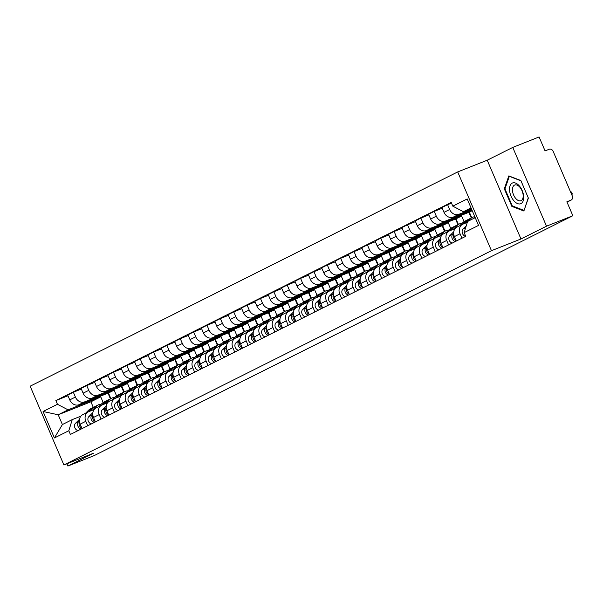 <?xml version="1.0" encoding="UTF-8"?>
<svg xmlns="http://www.w3.org/2000/svg" width="603" height="603" viewBox="0 0 603 603"><rect width="100%" height="100%" fill="white"/><g stroke="black" fill="none" stroke-linecap="round" stroke-linejoin="round"><path stroke-width="0.9" d="M546.506 226.185L512.754 147.418L487.216 160.217L457.7 171.93L30.15 386.199L63.91 464.966L491.46 250.697L520.977 238.976L546.506 226.185L572.85 215.723L94.234 455.582L67.89 466.044L93.427 453.245L63.91 464.966M512.754 147.418L539.09 136.956L545.067 150.901L549.167 149.273A3.43 2.842 63.4 0 1 553.17 151.368L572.277 195.952A3.43 2.842 63.4 0 1 571.162 200.068L567.031 202.141M66.918 463.767L67.89 466.044M567.024 202.133L570.981 200.151L566.873 201.779L572.85 215.723M471.614 209.256L458.86 214.321A7.892 6.543 -116.6 0 1 449.665 209.497L447.607 204.688L441.946 207.522L444.012 212.331A7.892 6.543 63.4 0 0 453.2 217.155L471.832 209.761M457.391 226.924A7.892 6.543 63.4 0 0 456.961 227.112A7.892 6.543 63.4 0 0 454.406 236.587L460.059 233.753A7.892 6.543 -116.6 0 1 462.614 224.286A7.892 6.543 -116.6 0 1 463.044 224.09L467.295 222.401M460.059 233.753L461.966 238.208M451.504 203.143L447.607 204.688M454.406 236.587L456.313 241.042M472.126 210.447L445.489 221.022A7.892 6.543 -116.6 0 1 436.301 216.191L434.235 211.389L428.582 214.223L430.64 219.025A7.892 6.543 63.4 0 0 439.836 223.856L469.353 212.135L471.75 217.728M448.602 244.908L446.695 240.454A7.892 6.543 -116.6 0 1 449.25 230.979A7.892 6.543 -116.6 0 1 449.68 230.791L455.099 228.635M442.24 208.208L434.235 211.389M444.027 233.625A7.892 6.543 63.4 0 0 443.597 233.813A7.892 6.543 63.4 0 0 441.042 243.288L442.949 247.743M464.061 221.64L461.642 216.002L432.125 227.723A7.892 6.543 -116.6 0 1 422.929 222.891L420.871 218.09L415.218 220.924L417.276 225.726A7.892 6.543 63.4 0 0 426.472 230.557L455.989 218.836L458.386 224.429M435.238 251.602L433.331 247.147A7.892 6.543 -116.6 0 1 435.879 237.68A7.892 6.543 -116.6 0 1 436.308 237.484L441.728 235.336M468.893 212.316L471.312 217.947M428.876 214.909L420.871 218.09M430.655 240.318A7.892 6.543 63.4 0 0 430.225 240.514A7.892 6.543 63.4 0 0 427.67 249.981L429.585 254.436M450.697 228.333L448.278 222.695L418.761 234.416A7.892 6.543 -116.6 0 1 409.565 229.592L407.507 224.783L401.847 227.617L403.912 232.426A7.892 6.543 63.4 0 0 413.108 237.25L442.625 225.53L445.022 231.122M421.874 258.303L419.959 253.848A7.892 6.543 -116.6 0 1 422.515 244.381A7.892 6.543 -116.6 0 1 422.944 244.185L428.364 242.037M455.529 219.017L457.941 224.648M415.512 221.61L407.507 224.783M417.291 247.019A7.892 6.543 63.4 0 0 416.861 247.215A7.892 6.543 63.4 0 0 414.306 256.682L416.213 261.137M437.326 235.034L434.914 229.396L405.389 241.117A7.892 6.543 -116.6 0 1 396.201 236.286L394.136 231.484L388.483 234.318L390.54 239.12A7.892 6.543 63.4 0 0 399.736 243.951L429.253 232.23L431.65 237.823M408.502 265.003L406.595 260.549A7.892 6.543 -116.6 0 1 409.151 251.074A7.892 6.543 -116.6 0 1 409.58 250.886L415 248.73M442.165 225.718L444.577 231.348M402.141 228.303L394.136 231.484M403.927 253.72A7.892 6.543 63.4 0 0 403.497 253.908A7.892 6.543 63.4 0 0 400.942 263.383L402.849 267.838M423.962 241.735L421.542 236.097L392.025 247.818A7.892 6.543 -116.6 0 1 382.83 242.986L380.772 238.185L375.119 241.019L377.176 245.82A7.892 6.543 63.4 0 0 386.372 250.652L415.889 238.931L418.286 244.524M395.138 271.697L393.231 267.25A7.892 6.543 -116.6 0 1 395.787 257.775A7.892 6.543 -116.6 0 1 396.216 257.579L401.636 255.431M428.793 232.411L431.213 238.049M388.777 235.004L380.772 238.185M390.556 260.413A7.892 6.543 63.4 0 0 390.126 260.609A7.892 6.543 63.4 0 0 387.578 270.084L389.485 274.531M410.598 248.436L408.178 242.79L378.661 254.511A7.892 6.543 -116.6 0 1 369.466 249.687L367.408 244.878L361.755 247.712L363.813 252.521A7.892 6.543 63.4 0 0 373.008 257.345L402.525 245.625L404.922 251.217M381.774 278.398L379.86 273.943A7.892 6.543 -116.6 0 1 382.415 264.476A7.892 6.543 -116.6 0 1 382.845 264.28L388.264 262.132M415.429 239.112L417.841 244.743M375.413 241.705L367.408 244.878M377.192 267.114A7.892 6.543 63.4 0 0 376.762 267.31A7.892 6.543 63.4 0 0 374.207 276.777L376.114 281.232M397.226 255.129L394.814 249.491L365.297 261.212A7.892 6.543 -116.6 0 1 356.102 256.381L354.044 251.579L348.383 254.413L350.441 259.215A7.892 6.543 63.4 0 0 359.637 264.046L389.161 252.325L391.558 257.918M368.403 285.098L366.496 280.644A7.892 6.543 -116.6 0 1 369.051 271.169A7.892 6.543 -116.6 0 1 369.481 270.981L374.9 268.825M402.065 245.813L404.477 251.443M362.049 248.398L354.044 251.579M363.828 273.815A7.892 6.543 63.4 0 0 363.398 274.003A7.892 6.543 63.4 0 0 360.843 283.478L362.75 287.933M383.862 261.83L381.443 256.192L351.926 267.913A7.892 6.543 -116.6 0 1 342.73 263.081L340.672 258.28L335.019 261.114L337.077 265.915A7.892 6.543 63.4 0 0 346.273 270.747L375.79 259.026L378.187 264.619M355.039 291.792L353.132 287.345A7.892 6.543 -116.6 0 1 355.687 277.87A7.892 6.543 -116.6 0 1 356.117 277.681L361.536 275.526M388.694 252.506L391.113 258.144M348.677 255.099L340.672 258.28M350.456 280.516A7.892 6.543 63.4 0 0 350.026 280.704A7.892 6.543 63.4 0 0 347.479 290.179L349.386 294.626M370.498 268.531L368.079 262.893L338.562 274.606A7.892 6.543 -116.6 0 1 329.366 269.782L327.308 264.973L321.655 267.807L323.713 272.616A7.892 6.543 63.4 0 0 332.909 277.44L362.426 265.727L364.823 271.32M341.675 298.493L339.768 294.038A7.892 6.543 -116.6 0 1 342.316 284.571A7.892 6.543 -116.6 0 1 342.745 284.375L348.165 282.227M375.33 259.207L377.742 264.838M335.313 261.8L327.308 264.973M337.092 287.209A7.892 6.543 63.4 0 0 336.662 287.405A7.892 6.543 63.4 0 0 334.107 296.872L336.022 301.327M357.134 275.224L354.715 269.586L325.198 281.307A7.892 6.543 -116.6 0 1 316.002 276.483L313.944 271.674L308.284 274.508L310.349 279.317A7.892 6.543 63.4 0 0 319.537 284.141L349.062 272.42L351.459 278.013M328.303 305.193L326.396 300.739A7.892 6.543 -116.6 0 1 328.952 291.264A7.892 6.543 -116.6 0 1 329.381 291.076L334.801 288.92M361.966 265.908L364.378 271.538M321.949 268.493L313.944 271.674M323.728 293.91A7.892 6.543 63.4 0 0 323.298 294.098A7.892 6.543 63.4 0 0 320.743 303.573L322.65 308.027M343.763 281.925L341.351 276.287L311.826 288.008A7.892 6.543 -116.6 0 1 302.638 283.176L300.573 278.375L294.92 281.209L296.978 286.01A7.892 6.543 63.4 0 0 306.173 290.842L335.69 279.121L338.087 284.714M314.939 311.887L313.032 307.44A7.892 6.543 -116.6 0 1 315.588 297.965A7.892 6.543 -116.6 0 1 316.017 297.776L321.437 295.621M348.602 272.601L351.014 278.239M308.578 275.194L300.573 278.375M310.364 300.611A7.892 6.543 63.4 0 0 309.934 300.799A7.892 6.543 63.4 0 0 307.379 310.274L309.286 314.721M330.399 288.626L327.979 282.988L298.462 294.709A7.892 6.543 -116.6 0 1 289.267 289.877L287.209 285.068L281.556 287.902L283.614 292.711A7.892 6.543 63.4 0 0 292.809 297.543L322.326 285.822L324.723 291.415M301.575 318.588L299.668 314.133A7.892 6.543 -116.6 0 1 302.216 304.666A7.892 6.543 -116.6 0 1 302.646 304.47L308.065 302.322M335.23 279.302L337.65 284.933M295.214 281.895L287.209 285.068M296.993 307.304A7.892 6.543 63.4 0 0 296.563 307.5A7.892 6.543 63.4 0 0 294.008 316.967L295.922 321.422M317.035 295.319L314.615 289.681L285.098 301.402A7.892 6.543 -116.6 0 1 275.903 296.578L273.845 291.769L268.184 294.603L270.25 299.412A7.892 6.543 63.4 0 0 279.445 304.236L308.962 292.515L311.359 298.108M288.211 325.288L286.297 320.834A7.892 6.543 -116.6 0 1 288.852 311.367A7.892 6.543 -116.6 0 1 289.282 311.171L294.701 309.022M321.866 286.003L324.278 291.633M281.85 288.588L273.845 291.769M283.629 314.005A7.892 6.543 63.4 0 0 283.199 314.193A7.892 6.543 63.4 0 0 280.644 323.668L282.551 328.122M303.663 302.02L301.251 296.382L271.727 308.103A7.892 6.543 -116.6 0 1 262.539 303.271L260.473 298.47L254.82 301.304L256.878 306.105A7.892 6.543 63.4 0 0 266.074 310.937L295.591 299.216L297.988 304.809M274.84 331.989L272.933 327.535A7.892 6.543 -116.6 0 1 275.488 318.06A7.892 6.543 -116.6 0 1 275.918 317.871L281.337 315.716M308.502 292.704L310.914 298.334M268.478 295.289L260.473 298.47M270.265 320.706A7.892 6.543 63.4 0 0 269.835 320.894A7.892 6.543 63.4 0 0 267.28 330.369L269.187 334.823M290.299 308.721L287.88 303.083L258.363 314.804A7.892 6.543 -116.6 0 1 249.167 309.972L247.109 305.171L241.456 308.005L243.514 312.806A7.892 6.543 63.4 0 0 252.71 317.638L282.227 305.917L284.624 311.51M261.476 338.682L259.569 334.228A7.892 6.543 -116.6 0 1 262.124 324.761A7.892 6.543 -116.6 0 1 262.554 324.565L267.973 322.417M295.131 299.397L297.55 305.028M255.114 301.99L247.109 305.171M256.893 327.399A7.892 6.543 63.4 0 0 256.463 327.595A7.892 6.543 63.4 0 0 253.916 337.062L255.823 341.517M276.935 315.414L274.516 309.776L244.999 321.497A7.892 6.543 -116.6 0 1 235.803 316.673L233.745 311.864L228.092 314.698L230.15 319.507A7.892 6.543 63.4 0 0 239.346 324.331L268.863 312.61L271.26 318.203M248.112 345.383L246.197 340.929A7.892 6.543 -116.6 0 1 248.753 331.462A7.892 6.543 -116.6 0 1 249.182 331.266L254.602 329.117M281.767 306.098L284.179 311.728M241.75 308.691L233.745 311.864M243.529 334.1A7.892 6.543 63.4 0 0 243.099 334.296A7.892 6.543 63.4 0 0 240.544 343.763L242.451 348.217M263.564 322.115L261.152 316.477L231.635 328.198A7.892 6.543 -116.6 0 1 222.439 323.366L220.381 318.565L214.721 321.399L216.779 326.2A7.892 6.543 63.4 0 0 225.974 331.032L255.499 319.311L257.896 324.904M234.74 352.084L232.833 347.63A7.892 6.543 -116.6 0 1 235.389 338.155A7.892 6.543 -116.6 0 1 235.818 337.966L241.238 335.811M268.403 312.799L270.815 318.429M228.386 315.384L220.381 318.565M230.165 340.801A7.892 6.543 63.4 0 0 229.735 340.989A7.892 6.543 63.4 0 0 227.18 350.464L229.087 354.918M250.2 328.816L247.78 323.178L218.263 334.899A7.892 6.543 -116.6 0 1 209.068 330.067L207.01 325.266L201.357 328.1L203.415 332.901A7.892 6.543 63.4 0 0 212.61 337.733L242.127 326.012L244.524 331.605M221.376 358.777L219.469 354.33A7.892 6.543 -116.6 0 1 222.025 344.856A7.892 6.543 -116.6 0 1 222.454 344.66L227.874 342.512M255.031 319.492L257.451 325.13M215.015 322.085L207.01 325.266M216.794 347.494A7.892 6.543 63.4 0 0 216.364 347.69A7.892 6.543 63.4 0 0 213.816 357.164L215.723 361.612M236.836 335.517L234.416 329.871L204.899 341.592A7.892 6.543 -116.6 0 1 195.704 336.768L193.646 331.959L187.993 334.793L190.051 339.602A7.892 6.543 63.4 0 0 199.246 344.426L228.763 332.705L231.16 338.298M208.012 365.478L206.105 361.024A7.892 6.543 -116.6 0 1 208.653 351.557A7.892 6.543 -116.6 0 1 209.083 351.361L214.502 349.212M241.667 326.193L244.079 331.823M201.651 328.786L193.646 331.959M203.43 354.195A7.892 6.543 63.4 0 0 203 354.391A7.892 6.543 63.4 0 0 200.445 363.858L202.359 368.312M223.464 342.21L221.052 336.572L191.535 348.293A7.892 6.543 -116.6 0 1 182.34 343.461L180.282 338.66L174.621 341.494L176.687 346.295A7.892 6.543 63.4 0 0 185.875 351.127L215.399 339.406L217.796 344.999M194.641 372.179L192.734 367.724A7.892 6.543 -116.6 0 1 195.289 358.25A7.892 6.543 -116.6 0 1 195.719 358.061L201.138 355.906M228.303 332.894L230.715 338.524M188.287 335.479L180.282 338.66M190.066 360.896A7.892 6.543 63.4 0 0 189.636 361.084A7.892 6.543 63.4 0 0 187.081 370.559L188.988 375.013M210.1 348.911L207.688 343.273L178.164 354.994A7.892 6.543 -116.6 0 1 168.976 350.162L166.91 345.361L161.257 348.195L163.315 352.996A7.892 6.543 63.4 0 0 172.511 357.828L202.028 346.107L204.425 351.7M181.277 378.872L179.37 374.425A7.892 6.543 -116.6 0 1 181.925 364.951A7.892 6.543 -116.6 0 1 182.355 364.762L187.774 362.607M214.939 339.587L217.351 345.225M174.915 342.18L166.91 345.361M176.694 367.589A7.892 6.543 63.4 0 0 176.272 367.785A7.892 6.543 63.4 0 0 173.717 377.259L175.624 381.707M196.736 355.612L194.317 349.974L164.8 361.687A7.892 6.543 -116.6 0 1 155.604 356.863L153.546 352.054L147.893 354.888L149.951 359.697A7.892 6.543 63.4 0 0 159.147 364.521L188.664 352.808L191.061 358.401M167.913 385.573L166.006 381.119A7.892 6.543 -116.6 0 1 168.554 371.652A7.892 6.543 -116.6 0 1 168.983 371.456L174.403 369.307M201.568 346.288L203.987 351.918M161.551 348.881L153.546 352.054M163.33 374.29A7.892 6.543 63.4 0 0 162.9 374.486A7.892 6.543 63.4 0 0 160.345 383.953L162.26 388.407M183.372 362.305L180.953 356.667L151.436 368.388A7.892 6.543 -116.6 0 1 142.24 363.564L140.182 358.755L134.522 361.589L136.587 366.39A7.892 6.543 63.4 0 0 145.783 371.222L175.3 359.501L177.697 365.094M154.549 392.274L152.634 387.819A7.892 6.543 -116.6 0 1 155.19 378.345A7.892 6.543 -116.6 0 1 155.619 378.156L161.039 376.001M188.204 352.989L190.616 358.619M148.187 355.574L140.182 358.755M149.966 380.99A7.892 6.543 63.4 0 0 149.536 381.179A7.892 6.543 63.4 0 0 146.981 390.654L148.888 395.108M170.001 369.006L167.589 363.368L138.064 375.089A7.892 6.543 -116.6 0 1 128.876 370.257L126.811 365.456L121.158 368.29L123.216 373.091A7.892 6.543 63.4 0 0 132.411 377.923L161.928 366.202L164.325 371.795M141.177 398.967L139.27 394.52A7.892 6.543 -116.6 0 1 141.826 385.046A7.892 6.543 -116.6 0 1 142.255 384.857L147.675 382.701M174.84 359.682L177.252 365.32M134.816 362.275L126.811 365.456M136.602 387.691A7.892 6.543 63.4 0 0 136.172 387.88A7.892 6.543 63.4 0 0 133.617 397.354L135.524 401.802M156.637 375.707L154.217 370.069L124.7 381.789A7.892 6.543 -116.6 0 1 115.505 376.958L113.447 372.149L107.794 374.983L109.852 379.792A7.892 6.543 63.4 0 0 119.047 384.624L148.564 372.903L150.961 378.496M127.813 405.668L125.906 401.214A7.892 6.543 -116.6 0 1 128.462 391.746A7.892 6.543 -116.6 0 1 128.891 391.551L134.311 389.402M161.468 366.383L163.888 372.013M121.452 368.976L113.447 372.149M123.231 394.385A7.892 6.543 63.4 0 0 122.801 394.581A7.892 6.543 63.4 0 0 120.253 404.048L122.16 408.502M143.273 382.4L140.853 376.762L111.336 388.483A7.892 6.543 -116.6 0 1 102.141 383.659L100.083 378.85L94.43 381.684L96.488 386.493A7.892 6.543 63.4 0 0 105.683 391.317L135.2 379.596L137.597 385.189M114.449 412.369L112.535 407.914A7.892 6.543 -116.6 0 1 115.09 398.44A7.892 6.543 -116.6 0 1 115.52 398.251L120.939 396.103M148.104 373.084L150.516 378.714M108.088 375.669L100.083 378.85M109.867 401.085A7.892 6.543 63.4 0 0 109.437 401.274A7.892 6.543 63.4 0 0 106.882 410.749L108.789 415.203M129.901 389.101L127.489 383.463L97.972 395.184A7.892 6.543 -116.6 0 1 88.777 390.352L86.719 385.551L81.058 388.385L83.116 393.186A7.892 6.543 63.4 0 0 92.312 398.018L121.836 386.297L124.233 391.89M101.078 419.07L99.171 414.615A7.892 6.543 -116.6 0 1 101.726 405.141A7.892 6.543 -116.6 0 1 102.156 404.952L107.575 402.796M134.74 379.784L137.152 385.415M94.724 382.37L86.719 385.551M96.503 407.786A7.892 6.543 63.4 0 0 96.073 407.975A7.892 6.543 63.4 0 0 93.518 417.449L95.425 421.904M116.537 395.802L114.118 390.164L84.601 401.884A7.892 6.543 -116.6 0 1 75.405 397.053L73.347 392.252L67.694 395.086L69.752 399.887A7.892 6.543 63.4 0 0 78.948 404.719L108.465 392.998L110.862 398.591M87.714 425.763L85.807 421.309A7.892 6.543 -116.6 0 1 88.362 411.841A7.892 6.543 -116.6 0 1 88.792 411.645L94.211 409.497M121.369 386.478L123.788 392.108M81.352 389.071L73.347 392.252M83.131 414.48A7.892 6.543 63.4 0 0 82.701 414.676A7.892 6.543 63.4 0 0 80.154 424.143L82.061 428.597M114.118 390.164L108.465 392.998M127.489 383.463L121.836 386.297M140.853 376.762L135.2 379.596M154.217 370.069L148.564 372.903M167.589 363.368L161.928 366.202M180.953 356.667L175.3 359.501M194.317 349.974L188.664 352.808M207.688 343.273L202.028 346.107M221.052 336.572L215.399 339.406M234.416 329.871L228.763 332.705M247.78 323.178L242.127 326.012M261.152 316.477L255.499 319.311M274.516 309.776L268.863 312.61M287.88 303.083L282.227 305.917M301.251 296.382L295.591 299.216M314.615 289.681L308.962 292.515M327.979 282.988L322.326 285.822M341.351 276.287L335.69 279.121M354.715 269.586L349.062 272.42M368.079 262.893L362.426 265.727M381.443 256.192L375.79 259.026M394.814 249.491L389.161 252.325M408.178 242.79L402.525 245.625M421.542 236.097L415.889 238.931M434.914 229.396L429.253 232.23M448.278 222.695L442.625 225.53M461.642 216.002L455.989 218.836M472.232 210.696L469.353 212.135M471.026 207.892L463.39 211.721L471.32 208.57M463.39 211.721L452.8 206.158L467.189 198.945L478.533 225.409L464.144 232.622L467.581 221.489L475.217 217.66M103.173 402.495L100.754 396.857L90.902 401.802L58.205 414.781L62.395 424.55L72.247 419.605L68.81 430.746L70.393 434.446L465.727 236.323L464.144 232.622M68.81 430.746L54.413 437.959L43.069 411.495L57.466 404.281L68.056 409.844L58.205 414.781L43.069 411.495M452.8 206.158L451.21 202.457L55.875 400.573L57.466 404.281M457.7 171.93L491.46 250.697M487.216 160.217L520.977 238.976M511.841 206.377L523.871 211.012L528.379 198.086L520.856 180.538L508.826 175.903L504.319 188.822L511.841 206.377L512.686 206.038M90.902 401.802L93.299 407.394M100.754 396.857L68.056 409.844M72.247 419.605L80.84 416.198M67.988 395.772L55.875 400.573M108.005 393.179L110.417 398.809M62.395 424.55L54.413 437.959M505.073 188.52L504.319 188.822M474.998 217.155L473.777 218.376M466.202 225.952L463.142 229.012A4.289 3.558 63.4 0 0 462.388 233.248A4.289 3.558 63.4 0 0 465.659 236.361M570.694 192.274L571.508 192.033L572.383 194.076L571.576 194.317M571.652 194.498L572.383 194.076M468.621 219.349A10.289 8.532 63.4 0 0 467.875 219.673A10.289 8.532 63.4 0 0 466.013 221.015L462.863 224.165M467.875 219.673L464.785 221.218A10.289 8.532 63.4 0 0 462.931 222.567L459.795 225.695M453.667 233.353L452.853 234.168A4.289 3.558 63.4 0 0 452.107 238.396A4.289 3.558 63.4 0 0 455.378 241.509M453.765 231.718L449.77 235.713A4.289 3.558 63.4 0 0 449.024 239.941A4.289 3.558 63.4 0 0 452.295 243.054M474.795 216.688A10.289 8.532 63.4 0 0 472.413 217.397L469.33 218.942A10.289 8.532 63.4 0 0 467.468 220.291L464.076 223.683M472.413 217.397A10.289 8.532 63.4 0 0 470.551 218.746L468.034 221.256M467.476 221.814L466.624 222.665M453.742 234.213A4.289 3.558 63.4 0 0 456.102 240.537M455.257 226.05A10.289 8.532 63.4 0 0 454.504 226.374A10.289 8.532 63.4 0 0 452.642 227.715L449.499 230.866M454.504 226.374L451.421 227.919A10.289 8.532 63.4 0 0 449.559 229.261L446.424 232.396M440.303 240.054L439.489 240.861A4.289 3.558 63.4 0 0 438.743 245.097A4.289 3.558 63.4 0 0 442.014 248.21M440.401 238.419L436.406 242.414A4.289 3.558 63.4 0 0 435.652 246.642A4.289 3.558 63.4 0 0 438.924 249.755M462.154 223.336A10.289 8.532 63.4 0 0 459.049 224.097L455.966 225.643A10.289 8.532 63.4 0 0 454.104 226.984L450.705 230.376M459.049 224.097A10.289 8.532 63.4 0 0 457.187 225.439L453.26 229.366M440.378 240.914A4.289 3.558 63.4 0 0 442.73 247.238M519.243 185.814A11.148 6.211 -111.7 0 0 510.025 185.882A11.148 6.211 -111.7 0 0 513.982 200.889A11.148 6.211 -111.7 0 0 523.2 200.822A11.148 6.211 -111.7 0 0 519.243 185.814M519.809 187.164A8.442 4.703 -111.7 0 0 514.706 185.023A8.442 4.703 -111.7 0 0 512.49 190.638A8.442 4.703 -111.7 0 0 515.829 198.575A8.442 4.703 -111.7 0 0 520.932 200.716A8.442 4.703 -111.7 0 0 523.148 195.108A8.442 4.703 -111.7 0 0 519.809 187.164M523.901 210.357L512.249 205.872L504.96 188.86L509.324 176.34L520.977 180.832L528.266 197.837L524.128 210.266M441.886 232.75A10.289 8.532 63.4 0 0 441.14 233.067A10.289 8.532 63.4 0 0 439.278 234.416L436.127 237.559M441.14 233.067L438.057 234.612A10.289 8.532 63.4 0 0 436.195 235.961L433.06 239.09M426.932 246.755L426.125 247.562A4.289 3.558 63.4 0 0 425.371 251.79A4.289 3.558 63.4 0 0 428.643 254.911M427.037 245.119L423.042 249.107A4.289 3.558 63.4 0 0 422.288 253.343A4.289 3.558 63.4 0 0 425.56 256.456M448.79 230.029A10.289 8.532 63.4 0 0 445.677 230.791L442.594 232.343A10.289 8.532 63.4 0 0 440.733 233.685L437.341 237.077M445.677 230.791A10.289 8.532 63.4 0 0 443.823 232.14L439.896 236.067M427.007 247.607A4.289 3.558 63.4 0 0 429.366 253.931M428.522 239.444A10.289 8.532 63.4 0 0 427.776 239.768A10.289 8.532 63.4 0 0 425.914 241.117L422.763 244.26M427.776 239.768L424.685 241.313A10.289 8.532 63.4 0 0 422.831 242.662L419.696 245.79M413.568 253.456L412.761 254.262A4.289 3.558 63.4 0 0 412.007 258.491A4.289 3.558 63.4 0 0 415.279 261.604M413.666 251.813L409.671 255.808A4.289 3.558 63.4 0 0 408.924 260.036A4.289 3.558 63.4 0 0 412.196 263.149M435.426 236.73A10.289 8.532 63.4 0 0 432.313 237.492L429.23 239.037A10.289 8.532 63.4 0 0 427.369 240.386L423.977 243.778M432.313 237.492A10.289 8.532 63.4 0 0 430.452 238.841L426.525 242.76M413.643 254.308A4.289 3.558 63.4 0 0 416.002 260.632M415.158 246.145A10.289 8.532 63.4 0 0 414.404 246.469A10.289 8.532 63.4 0 0 412.55 247.81L409.399 250.961M414.404 246.469L411.321 248.014A10.289 8.532 63.4 0 0 409.46 249.356L406.332 252.491M400.204 260.149L399.39 260.963A4.289 3.558 63.4 0 0 398.643 265.192A4.289 3.558 63.4 0 0 401.915 268.305M400.302 258.514L396.307 262.509A4.289 3.558 63.4 0 0 395.56 266.737A4.289 3.558 63.4 0 0 398.824 269.85M422.055 243.431A10.289 8.532 63.4 0 0 418.949 244.192L415.866 245.738A10.289 8.532 63.4 0 0 414.005 247.079L410.605 250.479M418.949 244.192A10.289 8.532 63.4 0 0 417.088 245.534L413.161 249.461M400.279 261.009A4.289 3.558 63.4 0 0 402.631 267.333M401.786 252.845A10.289 8.532 63.4 0 0 401.04 253.162A10.289 8.532 63.4 0 0 399.178 254.511L396.028 257.662M401.04 253.162L397.957 254.715A10.289 8.532 63.4 0 0 396.096 256.056L392.96 259.192M386.832 266.85L386.026 267.657A4.289 3.558 63.4 0 0 385.272 271.893A4.289 3.558 63.4 0 0 388.543 275.006M386.938 265.214L382.943 269.202A4.289 3.558 63.4 0 0 382.189 273.438A4.289 3.558 63.4 0 0 385.46 276.551M408.691 250.132A10.289 8.532 63.4 0 0 405.585 250.893L402.495 252.438A10.289 8.532 63.4 0 0 400.641 253.78L397.241 257.172M405.585 250.893A10.289 8.532 63.4 0 0 403.724 252.235L399.797 256.162M386.907 267.702A4.289 3.558 63.4 0 0 389.267 274.033M388.422 259.539A10.289 8.532 63.4 0 0 387.676 259.863A10.289 8.532 63.4 0 0 385.814 261.212L382.664 264.355M387.676 259.863L384.593 261.408A10.289 8.532 63.4 0 0 382.732 262.757L379.596 265.885M373.468 273.551L372.662 274.357A4.289 3.558 63.4 0 0 371.908 278.586A4.289 3.558 63.4 0 0 375.179 281.699M373.566 271.908L369.571 275.903A4.289 3.558 63.4 0 0 368.825 280.131A4.289 3.558 63.4 0 0 372.096 283.244M395.327 256.825A10.289 8.532 63.4 0 0 392.214 257.587L389.131 259.132A10.289 8.532 63.4 0 0 387.269 260.481L383.877 263.873M392.214 257.587A10.289 8.532 63.4 0 0 390.352 258.936L386.425 262.863M373.543 274.403A4.289 3.558 63.4 0 0 375.903 280.727M375.058 266.24A10.289 8.532 63.4 0 0 374.305 266.564A10.289 8.532 63.4 0 0 372.45 267.905L369.3 271.056M374.305 266.564L371.222 268.109A10.289 8.532 63.4 0 0 369.36 269.451L366.232 272.586M360.104 280.244L359.29 281.058A4.289 3.558 63.4 0 0 358.544 285.287A4.289 3.558 63.4 0 0 361.815 288.4M360.202 278.609L356.207 282.603A4.289 3.558 63.4 0 0 355.461 286.832A4.289 3.558 63.4 0 0 358.732 289.945M381.955 263.526A10.289 8.532 63.4 0 0 378.85 264.287L375.767 265.833A10.289 8.532 63.4 0 0 373.905 267.174L370.513 270.574M378.85 264.287A10.289 8.532 63.4 0 0 376.988 265.629L373.061 269.556M360.179 281.104A4.289 3.558 63.4 0 0 362.539 287.427M361.694 272.94A10.289 8.532 63.4 0 0 360.941 273.265A10.289 8.532 63.4 0 0 359.079 274.606L355.936 277.757M360.941 273.265L357.858 274.81A10.289 8.532 63.4 0 0 355.996 276.151L352.861 279.287M346.733 286.945L345.926 287.752A4.289 3.558 63.4 0 0 345.18 291.988A4.289 3.558 63.4 0 0 348.444 295.101M346.838 285.309L342.843 289.297A4.289 3.558 63.4 0 0 342.089 293.533A4.289 3.558 63.4 0 0 345.361 296.646M368.591 270.227A10.289 8.532 63.4 0 0 365.486 270.988L362.395 272.533A10.289 8.532 63.4 0 0 360.541 273.875L357.142 277.267M365.486 270.988A10.289 8.532 63.4 0 0 363.624 272.33L359.697 276.257M346.815 287.797A4.289 3.558 63.4 0 0 349.167 294.128M348.323 279.634A10.289 8.532 63.4 0 0 347.577 279.958A10.289 8.532 63.4 0 0 345.715 281.307L342.564 284.45M347.577 279.958L344.494 281.503A10.289 8.532 63.4 0 0 342.632 282.852L339.497 285.98M333.369 293.646L332.562 294.452A4.289 3.558 63.4 0 0 331.808 298.681A4.289 3.558 63.4 0 0 335.08 301.794M333.467 292.003L329.479 295.998A4.289 3.558 63.4 0 0 328.725 300.226A4.289 3.558 63.4 0 0 331.997 303.339M355.227 276.92A10.289 8.532 63.4 0 0 352.114 277.681L349.031 279.227A10.289 8.532 63.4 0 0 347.17 280.576L343.778 283.968M352.114 277.681A10.289 8.532 63.4 0 0 350.26 279.031L346.326 282.958M333.444 294.498A4.289 3.558 63.4 0 0 335.803 300.822M334.959 286.335A10.289 8.532 63.4 0 0 334.213 286.659A10.289 8.532 63.4 0 0 332.351 288L329.2 291.151M334.213 286.659L331.122 288.204A10.289 8.532 63.4 0 0 329.268 289.546L326.133 292.681M320.005 300.339L319.191 301.153A4.289 3.558 63.4 0 0 318.444 305.382A4.289 3.558 63.4 0 0 321.716 308.495M320.103 298.704L316.108 302.698A4.289 3.558 63.4 0 0 315.361 306.927A4.289 3.558 63.4 0 0 318.633 310.04M341.863 283.621A10.289 8.532 63.4 0 0 338.75 284.382L335.667 285.928A10.289 8.532 63.4 0 0 333.806 287.277L330.414 290.669M338.75 284.382A10.289 8.532 63.4 0 0 336.889 285.724L332.962 289.651M320.08 301.199A4.289 3.558 63.4 0 0 322.439 307.522M321.595 293.035A10.289 8.532 63.4 0 0 320.841 293.36A10.289 8.532 63.4 0 0 318.979 294.701L315.836 297.852M320.841 293.36L317.758 294.905A10.289 8.532 63.4 0 0 315.897 296.246L312.761 299.382M306.641 307.04L305.827 307.847A4.289 3.558 63.4 0 0 305.08 312.083A4.289 3.558 63.4 0 0 308.352 315.196M306.739 305.404L302.744 309.392A4.289 3.558 63.4 0 0 301.99 313.628A4.289 3.558 63.4 0 0 305.261 316.741M328.492 290.322A10.289 8.532 63.4 0 0 325.386 291.083L322.296 292.628A10.289 8.532 63.4 0 0 320.442 293.97L317.042 297.362M325.386 291.083A10.289 8.532 63.4 0 0 323.525 292.425L319.598 296.352M306.716 307.899A4.289 3.558 63.4 0 0 309.068 314.223M308.223 299.729A10.289 8.532 63.4 0 0 307.477 300.053A10.289 8.532 63.4 0 0 305.615 301.402L302.465 304.545M307.477 300.053L304.394 301.598A10.289 8.532 63.4 0 0 302.533 302.947L299.397 306.075M293.269 313.741L292.463 314.547A4.289 3.558 63.4 0 0 291.709 318.776A4.289 3.558 63.4 0 0 294.98 321.889M293.375 312.105L289.38 316.093A4.289 3.558 63.4 0 0 288.626 320.321A4.289 3.558 63.4 0 0 291.897 323.442M315.128 297.015A10.289 8.532 63.4 0 0 312.015 297.776L308.932 299.322A10.289 8.532 63.4 0 0 307.07 300.671L303.678 304.063M312.015 297.776A10.289 8.532 63.4 0 0 310.161 299.126L306.234 303.053M293.344 314.593A4.289 3.558 63.4 0 0 295.704 320.917M294.859 306.43A10.289 8.532 63.4 0 0 294.113 306.754A10.289 8.532 63.4 0 0 292.251 308.095L289.101 311.246M294.113 306.754L291.023 308.299A10.289 8.532 63.4 0 0 289.169 309.648L286.033 312.776M279.905 320.434L279.099 321.248A4.289 3.558 63.4 0 0 278.345 325.477A4.289 3.558 63.4 0 0 281.616 328.59M280.003 318.799L276.008 322.793A4.289 3.558 63.4 0 0 275.262 327.022A4.289 3.558 63.4 0 0 278.533 330.135M301.764 303.716A10.289 8.532 63.4 0 0 298.651 304.477L295.568 306.023A10.289 8.532 63.4 0 0 293.706 307.372L290.314 310.764M298.651 304.477A10.289 8.532 63.4 0 0 296.789 305.827L292.862 309.746M279.98 321.293A4.289 3.558 63.4 0 0 282.34 327.617M281.495 313.13A10.289 8.532 63.4 0 0 280.742 313.454A10.289 8.532 63.4 0 0 278.887 314.796L275.737 317.947M280.742 313.454L277.659 315A10.289 8.532 63.4 0 0 275.797 316.341L272.669 319.477M266.541 327.135L265.727 327.942A4.289 3.558 63.4 0 0 264.981 332.178A4.289 3.558 63.4 0 0 268.252 335.291M266.639 325.499L262.644 329.494A4.289 3.558 63.4 0 0 261.898 333.723A4.289 3.558 63.4 0 0 265.162 336.836M288.392 310.417A10.289 8.532 63.4 0 0 285.287 311.178L282.204 312.723A10.289 8.532 63.4 0 0 280.342 314.065L276.943 317.457M285.287 311.178A10.289 8.532 63.4 0 0 283.425 312.52L279.498 316.447M266.616 327.994A4.289 3.558 63.4 0 0 268.968 334.318M268.124 319.831A10.289 8.532 63.4 0 0 267.378 320.148A10.289 8.532 63.4 0 0 265.516 321.497L262.365 324.64M267.378 320.148L264.295 321.693A10.289 8.532 63.4 0 0 262.433 323.042L259.298 326.17M253.17 333.836L252.363 334.642A4.289 3.558 63.4 0 0 251.609 338.871A4.289 3.558 63.4 0 0 254.881 341.991M253.275 332.2L249.28 336.188A4.289 3.558 63.4 0 0 248.526 340.424A4.289 3.558 63.4 0 0 251.798 343.537M275.028 317.11A10.289 8.532 63.4 0 0 271.923 317.871L268.832 319.424A10.289 8.532 63.4 0 0 266.971 320.766L263.579 324.158M271.923 317.871A10.289 8.532 63.4 0 0 270.061 319.221L266.134 323.148M253.245 334.688A4.289 3.558 63.4 0 0 255.604 341.012M254.76 326.524A10.289 8.532 63.4 0 0 254.014 326.849A10.289 8.532 63.4 0 0 252.152 328.198L249.001 331.341M254.014 326.849L250.931 328.394A10.289 8.532 63.4 0 0 249.069 329.743L245.934 332.871M239.806 340.537L238.999 341.343A4.289 3.558 63.4 0 0 238.245 345.572A4.289 3.558 63.4 0 0 241.517 348.685M239.904 338.894L235.909 342.888A4.289 3.558 63.4 0 0 235.162 347.117A4.289 3.558 63.4 0 0 238.434 350.23M261.664 323.811A10.289 8.532 63.4 0 0 258.551 324.572L255.468 326.117A10.289 8.532 63.4 0 0 253.607 327.467L250.215 330.859M258.551 324.572A10.289 8.532 63.4 0 0 256.69 325.921L252.763 329.841M239.881 341.388A4.289 3.558 63.4 0 0 242.24 347.712M241.396 333.225A10.289 8.532 63.4 0 0 240.642 333.549A10.289 8.532 63.4 0 0 238.788 334.891L235.637 338.042M240.642 333.549L237.559 335.095A10.289 8.532 63.4 0 0 235.698 336.436L232.57 339.572M226.442 347.23L225.628 348.044A4.289 3.558 63.4 0 0 224.881 352.273A4.289 3.558 63.4 0 0 228.153 355.386M226.54 345.594L222.545 349.589A4.289 3.558 63.4 0 0 221.798 353.818A4.289 3.558 63.4 0 0 225.07 356.931M248.293 330.512A10.289 8.532 63.4 0 0 245.187 331.273L242.105 332.818A10.289 8.532 63.4 0 0 240.243 334.16L236.851 337.559M245.187 331.273A10.289 8.532 63.4 0 0 243.326 332.615L239.399 336.542M226.517 348.089A4.289 3.558 63.4 0 0 228.876 354.413M228.032 339.926A10.289 8.532 63.4 0 0 227.278 340.243A10.289 8.532 63.4 0 0 225.416 341.592L222.273 344.743M227.278 340.243L224.195 341.795A10.289 8.532 63.4 0 0 222.334 343.137L219.198 346.273M213.07 353.931L212.264 354.737A4.289 3.558 63.4 0 0 211.517 358.973A4.289 3.558 63.4 0 0 214.781 362.086M213.176 352.295L209.181 356.283A4.289 3.558 63.4 0 0 208.427 360.519A4.289 3.558 63.4 0 0 211.698 363.632M234.929 337.213A10.289 8.532 63.4 0 0 231.823 337.974L228.733 339.519A10.289 8.532 63.4 0 0 226.879 340.861L223.479 344.253M231.823 337.974A10.289 8.532 63.4 0 0 229.962 339.316L226.035 343.243M213.145 354.783A4.289 3.558 63.4 0 0 215.505 361.114M214.66 346.619A10.289 8.532 63.4 0 0 213.914 346.944A10.289 8.532 63.4 0 0 212.052 348.293L208.902 351.436M213.914 346.944L210.831 348.489A10.289 8.532 63.4 0 0 208.97 349.838L205.834 352.966M199.706 360.632L198.9 361.438A4.289 3.558 63.4 0 0 198.146 365.667A4.289 3.558 63.4 0 0 201.417 368.78M199.804 358.989L195.817 362.983A4.289 3.558 63.4 0 0 195.063 367.212A4.289 3.558 63.4 0 0 198.334 370.325M221.565 343.906A10.289 8.532 63.4 0 0 218.452 344.667L215.369 346.212A10.289 8.532 63.4 0 0 213.507 347.562L210.115 350.954M218.452 344.667A10.289 8.532 63.4 0 0 216.598 346.016L212.663 349.944M199.781 361.483A4.289 3.558 63.4 0 0 202.141 367.807M201.296 353.32A10.289 8.532 63.4 0 0 200.55 353.644A10.289 8.532 63.4 0 0 198.689 354.986L195.538 358.137M200.55 353.644L197.46 355.19A10.289 8.532 63.4 0 0 195.606 356.531L192.47 359.667M186.342 367.325L185.528 368.139A4.289 3.558 63.4 0 0 184.782 372.368A4.289 3.558 63.4 0 0 188.053 375.481M186.44 365.689L182.445 369.684A4.289 3.558 63.4 0 0 181.699 373.913A4.289 3.558 63.4 0 0 184.97 377.026M208.201 350.607A10.289 8.532 63.4 0 0 205.088 351.368L202.005 352.913A10.289 8.532 63.4 0 0 200.143 354.255L196.751 357.654M205.088 351.368A10.289 8.532 63.4 0 0 203.226 352.71L199.299 356.637M186.417 368.184A4.289 3.558 63.4 0 0 188.777 374.508M187.932 360.021A10.289 8.532 63.4 0 0 187.179 360.345A10.289 8.532 63.4 0 0 185.317 361.687L182.174 364.838M187.179 360.345L184.096 361.89A10.289 8.532 63.4 0 0 182.234 363.232L179.099 366.368M172.978 374.026L172.164 374.832A4.289 3.558 63.4 0 0 171.418 379.068A4.289 3.558 63.4 0 0 174.689 382.181M173.076 372.39L169.081 376.378A4.289 3.558 63.4 0 0 168.327 380.614A4.289 3.558 63.4 0 0 171.599 383.727M194.829 357.308A10.289 8.532 63.4 0 0 191.724 358.069L188.633 359.614A10.289 8.532 63.4 0 0 186.779 360.956L183.38 364.348M191.724 358.069A10.289 8.532 63.4 0 0 189.862 359.411L185.935 363.338M173.053 374.878A4.289 3.558 63.4 0 0 175.405 381.209M174.561 366.714A10.289 8.532 63.4 0 0 173.815 367.039A10.289 8.532 63.4 0 0 171.953 368.388L168.802 371.531M173.815 367.039L170.732 368.584A10.289 8.532 63.4 0 0 168.87 369.933L165.735 373.061M159.607 380.727L158.8 381.533A4.289 3.558 63.4 0 0 158.046 385.762A4.289 3.558 63.4 0 0 161.318 388.875M159.712 379.083L155.717 383.078A4.289 3.558 63.4 0 0 154.963 387.307A4.289 3.558 63.4 0 0 158.235 390.42M181.465 364.001A10.289 8.532 63.4 0 0 178.352 364.762L175.269 366.307A10.289 8.532 63.4 0 0 173.408 367.657L170.016 371.049M178.352 364.762A10.289 8.532 63.4 0 0 176.498 366.111L172.571 370.038M159.682 381.578A4.289 3.558 63.4 0 0 162.041 387.902M161.197 373.415A10.289 8.532 63.4 0 0 160.451 373.739A10.289 8.532 63.4 0 0 158.589 375.081L155.438 378.232M160.451 373.739L157.36 375.285A10.289 8.532 63.4 0 0 155.506 376.626L152.371 379.762M146.243 387.42L145.436 388.234A4.289 3.558 63.4 0 0 144.682 392.463A4.289 3.558 63.4 0 0 147.954 395.576M146.341 385.784L142.346 389.779A4.289 3.558 63.4 0 0 141.599 394.008A4.289 3.558 63.4 0 0 144.871 397.121M168.101 370.702A10.289 8.532 63.4 0 0 164.988 371.463L161.906 373.008A10.289 8.532 63.4 0 0 160.044 374.357L156.652 377.749M164.988 371.463A10.289 8.532 63.4 0 0 163.127 372.805L159.2 376.732M146.318 388.279A4.289 3.558 63.4 0 0 148.677 394.603M147.833 380.116A10.289 8.532 63.4 0 0 147.079 380.44A10.289 8.532 63.4 0 0 145.225 381.782L142.074 384.933M147.079 380.44L143.996 381.985A10.289 8.532 63.4 0 0 142.135 383.327L139.007 386.463M132.879 394.121L132.065 394.927A4.289 3.558 63.4 0 0 131.318 399.163A4.289 3.558 63.4 0 0 134.59 402.276M132.977 392.485L128.982 396.473A4.289 3.558 63.4 0 0 128.235 400.709A4.289 3.558 63.4 0 0 131.499 403.822M154.73 377.403A10.289 8.532 63.4 0 0 151.624 378.164L148.542 379.709A10.289 8.532 63.4 0 0 146.68 381.051L143.28 384.443M151.624 378.164A10.289 8.532 63.4 0 0 149.763 379.506L145.836 383.433M132.954 394.98A4.289 3.558 63.4 0 0 135.306 401.304M134.461 386.809A10.289 8.532 63.4 0 0 133.715 387.134A10.289 8.532 63.4 0 0 131.853 388.483L128.703 391.626M133.715 387.134L130.632 388.679A10.289 8.532 63.4 0 0 128.771 390.028L125.635 393.156M119.507 400.822L118.701 401.628A4.289 3.558 63.4 0 0 117.947 405.857A4.289 3.558 63.4 0 0 121.218 408.97M119.613 399.186L115.618 403.173A4.289 3.558 63.4 0 0 114.864 407.402A4.289 3.558 63.4 0 0 118.135 410.522M141.366 384.096A10.289 8.532 63.4 0 0 138.26 384.857L135.17 386.402A10.289 8.532 63.4 0 0 133.308 387.752L129.916 391.143M138.26 384.857A10.289 8.532 63.4 0 0 136.399 386.206L132.472 390.133M119.582 401.673A4.289 3.558 63.4 0 0 121.942 407.997M121.097 393.51A10.289 8.532 63.4 0 0 120.351 393.834A10.289 8.532 63.4 0 0 118.489 395.176L115.339 398.327M120.351 393.834L117.268 395.38A10.289 8.532 63.4 0 0 115.407 396.729L112.271 399.857M106.143 407.515L105.337 408.329A4.289 3.558 63.4 0 0 104.583 412.558A4.289 3.558 63.4 0 0 107.854 415.671M106.241 405.879L102.246 409.874A4.289 3.558 63.4 0 0 101.5 414.103A4.289 3.558 63.4 0 0 104.771 417.216M128.002 390.797A10.289 8.532 63.4 0 0 124.889 391.558L121.806 393.103A10.289 8.532 63.4 0 0 119.944 394.452L116.552 397.844M124.889 391.558A10.289 8.532 63.4 0 0 123.027 392.907L119.1 396.827M106.218 408.374A4.289 3.558 63.4 0 0 108.578 414.698M107.733 400.211A10.289 8.532 63.4 0 0 106.98 400.535A10.289 8.532 63.4 0 0 105.126 401.877L101.975 405.028M106.98 400.535L103.897 402.08A10.289 8.532 63.4 0 0 102.035 403.422L98.907 406.558M92.779 414.216L91.965 415.022A4.289 3.558 63.4 0 0 91.219 419.258A4.289 3.558 63.4 0 0 94.49 422.371M92.877 412.58L88.882 416.575A4.289 3.558 63.4 0 0 88.136 420.804A4.289 3.558 63.4 0 0 91.407 423.917M114.63 397.498A10.289 8.532 63.4 0 0 111.525 398.259L108.442 399.804A10.289 8.532 63.4 0 0 106.58 401.146L103.188 404.538M111.525 398.259A10.289 8.532 63.4 0 0 109.663 399.601L105.736 403.528M92.854 415.075A4.289 3.558 63.4 0 0 95.206 421.399M94.37 406.912A10.289 8.532 63.4 0 0 93.616 407.229A10.289 8.532 63.4 0 0 91.754 408.578L88.611 411.721M93.616 407.229L90.533 408.774A10.289 8.532 63.4 0 0 88.671 410.123L85.536 413.251M79.408 420.917L78.601 421.723A4.289 3.558 63.4 0 0 77.855 425.952A4.289 3.558 63.4 0 0 81.119 429.072M79.513 419.281L75.518 423.268A4.289 3.558 63.4 0 0 74.764 427.504A4.289 3.558 63.4 0 0 78.036 430.617M101.266 404.191A10.289 8.532 63.4 0 0 98.161 404.952L95.07 406.505A10.289 8.532 63.4 0 0 93.216 407.847L89.817 411.238M98.161 404.952A10.289 8.532 63.4 0 0 96.299 406.301L92.372 410.228M79.483 421.768A4.289 3.558 63.4 0 0 81.842 428.092M78.948 404.719L84.601 401.884M92.312 398.018L97.972 395.184M105.683 391.317L111.336 388.483M119.047 384.624L124.7 381.789M132.411 377.923L138.064 375.089M145.783 371.222L151.436 368.388M159.147 364.521L164.8 361.687M172.511 357.828L178.164 354.994M185.875 351.127L191.535 348.293M199.246 344.426L204.899 341.592M212.61 337.733L218.263 334.899M225.974 331.032L231.635 328.198M239.346 324.331L244.999 321.497M252.71 317.638L258.363 314.804M266.074 310.937L271.727 308.103M279.445 304.236L285.098 301.402M292.809 297.543L298.462 294.709M306.173 290.842L311.826 288.008M319.537 284.141L325.198 281.307M332.909 277.44L338.562 274.606M346.273 270.747L351.926 267.913M359.637 264.046L365.297 261.212M373.008 257.345L378.661 254.511M386.372 250.652L392.025 247.818M399.736 243.951L405.389 241.117M413.108 237.25L418.761 234.416M426.472 230.557L432.125 227.723M439.836 223.856L445.489 221.022M453.2 217.155L458.86 214.321M93.518 417.449L99.171 414.615M106.882 410.749L112.535 407.914M120.253 404.048L125.906 401.214M133.617 397.354L139.27 394.52M146.981 390.654L152.634 387.819M160.345 383.953L166.006 381.119M173.717 377.259L179.37 374.425M187.081 370.559L192.734 367.724M200.445 363.858L206.105 361.024M213.816 357.164L219.469 354.33M227.18 350.464L232.833 347.63M240.544 343.763L246.197 340.929M253.916 337.062L259.569 334.228M267.28 330.369L272.933 327.535M280.644 323.668L286.297 320.834M294.008 316.967L299.668 314.133M307.379 310.274L313.032 307.44M320.743 303.573L326.396 300.739M334.107 296.872L339.768 294.038M347.479 290.179L353.132 287.345M360.843 283.478L366.496 280.644M374.207 276.777L379.86 273.943M387.578 270.084L393.231 267.25M400.942 263.383L406.595 260.549M414.306 256.682L419.959 253.848M427.67 249.981L433.331 247.147M441.042 243.288L446.695 240.454M80.154 424.143L85.807 421.309M83.116 393.186L88.777 390.352M96.488 386.493L102.141 383.659M109.852 379.792L115.505 376.958M123.216 373.091L128.876 370.257M136.587 366.39L142.24 363.564M149.951 359.697L155.604 356.863M163.315 352.996L168.976 350.162M176.687 346.295L182.34 343.461M190.051 339.602L195.704 336.768M203.415 332.901L209.068 330.067M216.779 326.2L222.439 323.366M230.15 319.507L235.803 316.673M243.514 312.806L249.167 309.972M256.878 306.105L262.539 303.271M270.25 299.412L275.903 296.578M283.614 292.711L289.267 289.877M296.978 286.01L302.638 283.176M310.349 279.317L316.002 276.483M323.713 272.616L329.366 269.782M337.077 265.915L342.73 263.081M350.441 259.215L356.102 256.381M363.813 252.521L369.466 249.687M377.176 245.82L382.83 242.986M390.54 239.12L396.201 236.286M403.912 232.426L409.565 229.592M417.276 225.726L422.929 222.891M430.64 219.025L436.301 216.191M444.012 212.331L449.665 209.497M69.752 399.887L75.405 397.053M465.644 227.761L463.142 229.012M466.013 221.015L462.931 222.567M452.853 234.168L449.77 235.713M470.551 218.746L467.468 220.291M452.642 227.715L449.559 229.261M439.489 240.861L436.406 242.414M457.187 225.439L454.104 226.984M439.278 234.416L436.195 235.961M426.125 247.562L423.042 249.107M443.823 232.14L440.733 233.685M425.914 241.117L422.831 242.662M412.761 254.262L409.671 255.808M430.452 238.841L427.369 240.386M412.55 247.81L409.46 249.356M399.39 260.963L396.307 262.509M417.088 245.534L414.005 247.079M399.178 254.511L396.096 256.056M386.026 267.657L382.943 269.202M403.724 252.235L400.641 253.78M385.814 261.212L382.732 262.757M372.662 274.357L369.571 275.903M390.352 258.936L387.269 260.481M372.45 267.905L369.36 269.451M359.29 281.058L356.207 282.603M376.988 265.629L373.905 267.174M359.079 274.606L355.996 276.151M345.926 287.752L342.843 289.297M363.624 272.33L360.541 273.875M345.715 281.307L342.632 282.852M332.562 294.452L329.479 295.998M350.26 279.031L347.17 280.576M332.351 288L329.268 289.546M319.191 301.153L316.108 302.698M336.889 285.724L333.806 287.277M318.979 294.701L315.897 296.246M305.827 307.847L302.744 309.392M323.525 292.425L320.442 293.97M305.615 301.402L302.533 302.947M292.463 314.547L289.38 316.093M310.161 299.126L307.07 300.671M292.251 308.095L289.169 309.648M279.099 321.248L276.008 322.793M296.789 305.827L293.706 307.372M278.887 314.796L275.797 316.341M265.727 327.942L262.644 329.494M283.425 312.52L280.342 314.065M265.516 321.497L262.433 323.042M252.363 334.642L249.28 336.188M270.061 319.221L266.971 320.766M252.152 328.198L249.069 329.743M238.999 341.343L235.909 342.888M256.69 325.921L253.607 327.467M238.788 334.891L235.698 336.436M225.628 348.044L222.545 349.589M243.326 332.615L240.243 334.16M225.416 341.592L222.334 343.137M212.264 354.737L209.181 356.283M229.962 339.316L226.879 340.861M212.052 348.293L208.97 349.838M198.9 361.438L195.817 362.983M216.598 346.016L213.507 347.562M198.689 354.986L195.606 356.531M185.528 368.139L182.445 369.684M203.226 352.71L200.143 354.255M185.317 361.687L182.234 363.232M172.164 374.832L169.081 376.378M189.862 359.411L186.779 360.956M171.953 368.388L168.87 369.933M158.8 381.533L155.717 383.078M176.498 366.111L173.408 367.657M158.589 375.081L155.506 376.626M145.436 388.234L142.346 389.779M163.127 372.805L160.044 374.357M145.225 381.782L142.135 383.327M132.065 394.927L128.982 396.473M149.763 379.506L146.68 381.051M131.853 388.483L128.771 390.028M118.701 401.628L115.618 403.173M136.399 386.206L133.308 387.752M118.489 395.176L115.407 396.729M105.337 408.329L102.246 409.874M123.027 392.907L119.944 394.452M105.126 401.877L102.035 403.422M91.965 415.022L88.882 416.575M109.663 399.601L106.58 401.146M91.754 408.578L88.671 410.123M78.601 421.723L75.518 423.268M96.299 406.301L93.216 407.847M82.701 414.676L88.362 411.841M96.073 407.975L101.726 405.141M109.437 401.274L115.09 398.44M122.801 394.581L128.462 391.746M136.172 387.88L141.826 385.046M149.536 381.179L155.19 378.345M162.9 374.486L168.554 371.652M176.272 367.785L181.925 364.951M189.636 361.084L195.289 358.25M203 354.391L208.653 351.557M216.364 347.69L222.025 344.856M229.735 340.989L235.389 338.155M243.099 334.296L248.753 331.462M256.463 327.595L262.124 324.761M269.835 320.894L275.488 318.06M283.199 314.193L288.852 311.367M296.563 307.5L302.216 304.666M309.934 300.799L315.588 297.965M323.298 294.098L328.952 291.264M336.662 287.405L342.316 284.571M350.026 280.704L355.687 277.87M363.398 274.003L369.051 271.169M376.762 267.31L382.415 264.476M390.126 260.609L395.787 257.775M403.497 253.908L409.151 251.074M416.861 247.215L422.515 244.381M430.225 240.514L435.879 237.68M443.597 233.813L449.25 230.979M456.961 227.112L462.614 224.286"/></g></svg>
